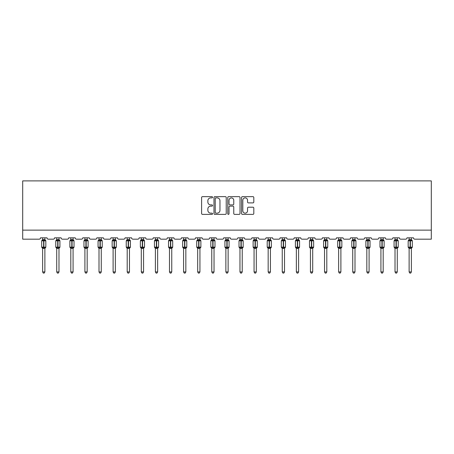 <?xml version="1.0" encoding="UTF-8"?>
<svg xmlns="http://www.w3.org/2000/svg" width="454" height="454" viewBox="0 0 454 454"><rect width="100%" height="100%" fill="white"/><g stroke="black" fill="none" stroke-linecap="round" stroke-linejoin="round"><path stroke-width="0.68" d="M212.546 197.269A0.619 0.619 0 0 0 211.922 196.65L202.501 196.65A0.885 0.885 0 0 0 201.61 197.535L201.61 213.499A0.885 0.885 0 0 0 202.501 214.384L211.922 214.384A0.619 0.619 0 0 0 212.546 213.766A0.619 0.619 0 0 0 211.922 213.147L210.701 213.147A2.837 2.837 0 0 1 207.864 210.304L207.864 208.976A2.837 2.837 0 0 1 210.701 206.139L211.922 206.139A0.619 0.619 0 0 0 212.546 205.52A0.619 0.619 0 0 0 211.922 204.896L210.701 204.896A2.837 2.837 0 0 1 207.864 202.058L207.864 200.73A2.837 2.837 0 0 1 210.701 197.887L211.922 197.887A0.619 0.619 0 0 0 212.546 197.269M252.918 202.898A0.885 0.885 0 0 0 253.809 202.013L253.809 197.535A0.885 0.885 0 0 0 252.918 196.65L242.453 196.65A0.885 0.885 0 0 0 241.568 197.535L241.568 213.499A0.885 0.885 0 0 0 242.453 214.384L252.918 214.384A0.885 0.885 0 0 0 253.809 213.499L253.809 208.091A0.885 0.885 0 0 0 252.918 207.2L248.44 207.2A0.885 0.885 0 0 0 247.555 208.091L247.555 210.775A2.372 2.372 0 0 1 245.183 213.147A2.372 2.372 0 0 1 242.811 210.775L242.811 200.265A2.372 2.372 0 0 1 245.183 197.887A2.372 2.372 0 0 1 247.555 200.265L247.555 202.013A0.885 0.885 0 0 0 248.44 202.898L252.918 202.898M431.3 230.138L431.3 180.896L22.7 180.896L22.7 239.179L39.146 239.179A1.356 1.356 0 0 0 40.502 237.822L47.006 237.822A1.356 1.356 0 0 0 48.362 239.179L53.243 239.179A1.356 1.356 0 0 0 54.599 237.822L61.103 237.822A1.356 1.356 0 0 0 62.459 239.179L67.34 239.179A1.356 1.356 0 0 0 68.69 237.822L75.199 237.822A1.356 1.356 0 0 0 76.556 239.179L81.431 239.179A1.356 1.356 0 0 0 82.787 237.822L89.296 237.822A1.356 1.356 0 0 0 90.647 239.179L95.527 239.179A1.356 1.356 0 0 0 96.884 237.822L103.387 237.822A1.356 1.356 0 0 0 104.743 239.179L109.624 239.179A1.356 1.356 0 0 0 110.98 237.822L117.484 237.822A1.356 1.356 0 0 0 118.84 239.179L123.721 239.179A1.356 1.356 0 0 0 125.077 237.822L131.581 237.822A1.356 1.356 0 0 0 132.937 239.179L137.817 239.179A1.356 1.356 0 0 0 139.174 237.822L145.677 237.822A1.356 1.356 0 0 0 147.034 239.179L151.914 239.179A1.356 1.356 0 0 0 153.27 237.822L159.774 237.822A1.356 1.356 0 0 0 161.13 239.179L166.011 239.179A1.356 1.356 0 0 0 167.361 237.822L173.871 237.822A1.356 1.356 0 0 0 175.227 239.179L180.102 239.179A1.356 1.356 0 0 0 181.458 237.822L187.967 237.822A1.356 1.356 0 0 0 189.318 239.179L194.198 239.179A1.356 1.356 0 0 0 195.555 237.822L202.058 237.822A1.356 1.356 0 0 0 203.415 239.179L208.295 239.179A1.356 1.356 0 0 0 209.652 237.822L216.155 237.822A1.356 1.356 0 0 0 217.511 239.179L222.392 239.179A1.356 1.356 0 0 0 223.748 237.822L230.252 237.822A1.356 1.356 0 0 0 231.608 239.179L236.489 239.179A1.356 1.356 0 0 0 237.845 237.822L244.348 237.822A1.356 1.356 0 0 0 245.705 239.179L250.585 239.179A1.356 1.356 0 0 0 251.942 237.822L258.445 237.822A1.356 1.356 0 0 0 259.802 239.179L264.682 239.179A1.356 1.356 0 0 0 266.033 237.822L272.542 237.822A1.356 1.356 0 0 0 273.898 239.179L278.773 239.179A1.356 1.356 0 0 0 280.129 237.822L286.639 237.822A1.356 1.356 0 0 0 287.989 239.179L292.87 239.179A1.356 1.356 0 0 0 294.226 237.822L300.73 237.822A1.356 1.356 0 0 0 302.086 239.179L306.966 239.179A1.356 1.356 0 0 0 308.323 237.822L314.826 237.822A1.356 1.356 0 0 0 316.183 239.179L321.063 239.179A1.356 1.356 0 0 0 322.419 237.822L328.923 237.822A1.356 1.356 0 0 0 330.279 239.179L335.16 239.179A1.356 1.356 0 0 0 336.516 237.822L343.02 237.822A1.356 1.356 0 0 0 344.376 239.179L349.257 239.179A1.356 1.356 0 0 0 350.613 237.822L357.116 237.822A1.356 1.356 0 0 0 358.473 239.179L363.353 239.179A1.356 1.356 0 0 0 364.704 237.822L371.213 237.822A1.356 1.356 0 0 0 372.569 239.179L377.444 239.179A1.356 1.356 0 0 0 378.801 237.822L385.31 237.822A1.356 1.356 0 0 0 386.66 239.179L391.541 239.179A1.356 1.356 0 0 0 392.897 237.822L399.401 237.822A1.356 1.356 0 0 0 400.757 239.179L405.638 239.179A1.356 1.356 0 0 0 406.994 237.822L413.498 237.822A1.356 1.356 0 0 0 414.854 239.179L431.3 239.179L431.3 230.138L22.7 230.138M226.223 197.535A0.885 0.885 0 0 0 225.337 196.65L214.873 196.65A0.885 0.885 0 0 0 213.982 197.535L213.982 213.499A0.885 0.885 0 0 0 214.873 214.384L225.337 214.384A0.885 0.885 0 0 0 226.223 213.499L226.223 197.535M228.663 196.65L239.127 196.65A0.885 0.885 0 0 1 240.018 197.535L240.018 213.499A0.885 0.885 0 0 1 239.127 214.384L234.65 214.384A0.885 0.885 0 0 1 233.765 213.499L233.765 207.024A0.885 0.885 0 0 0 232.874 206.139L229.906 206.139A0.885 0.885 0 0 0 229.02 207.024L229.02 213.766A0.619 0.619 0 0 1 228.396 214.384A0.619 0.619 0 0 1 227.777 213.766L227.777 197.535A0.885 0.885 0 0 1 228.663 196.65M215.849 197.887A0.619 0.619 0 0 0 215.224 198.512L215.224 212.523A0.619 0.619 0 0 0 215.849 213.147L217.131 213.147A2.837 2.837 0 0 0 219.969 210.304L219.969 200.73A2.837 2.837 0 0 0 217.131 197.887L215.849 197.887M233.765 200.305A2.372 2.372 0 0 0 231.392 197.933A2.372 2.372 0 0 0 229.02 200.305L229.02 204.011A0.885 0.885 0 0 0 229.906 204.896L232.874 204.896A0.885 0.885 0 0 0 233.765 204.011L233.765 200.305M42.625 271.929L44.884 271.929L44.203 273.104L43.3 273.104L42.625 271.929L42.625 248.355A0.993 0.948 180 0 0 42.103 247.526L42.296 247.237L43.618 247.555L43.89 247.152L43.89 240.421L45.213 240.739L45.536 240.399A0.454 0.454 0 0 1 45.831 240.824L41.677 240.824L41.677 247.152L43.618 247.152L43.618 240.421L42.296 240.739L42.103 240.444A0.993 0.948 0 0 0 42.625 239.61L42.625 239.61M44.884 271.929L44.884 248.315L43.618 248.452L43.618 247.555L43.89 247.152L45.831 247.152A0.454 0.454 0 0 1 45.536 247.572L44.884 248.508M43.618 248.452L42.625 248.361M42.625 237.822L42.625 239.661L44.884 239.661L44.884 237.822M44.884 239.61L44.884 239.61A0.993 0.948 0 0 0 45.406 240.444M43.89 248.452L43.89 247.555L45.213 247.237L45.536 247.572M42.625 239.661L42.296 240.739L42.625 239.661M45.213 240.739L44.884 239.661M44.884 248.315L45.213 247.237M42.625 248.315L42.296 247.237M56.722 271.929L58.98 271.929L58.299 273.104L57.397 273.104L56.722 271.929L56.722 248.355A0.993 0.948 180 0 0 56.2 247.526L56.392 247.237L57.715 247.555L57.987 247.152L57.987 240.421L59.309 240.739L59.633 240.399A0.454 0.454 0 0 1 59.928 240.824L55.774 240.824L55.774 247.152L57.715 247.152L57.715 240.421L56.392 240.739L56.2 240.444A0.993 0.948 0 0 0 56.722 239.61L56.722 239.61M58.98 271.929L58.98 248.315L57.715 248.452L57.715 247.555L57.987 247.152L59.928 247.152A0.454 0.454 0 0 1 59.633 247.572L58.98 248.508M57.715 248.452L56.722 248.361M56.722 237.822L56.722 239.661L58.98 239.661L58.98 237.822M58.98 239.61L58.98 239.61A0.993 0.948 0 0 0 59.502 240.444M57.987 248.452L57.987 247.555L59.309 247.237L59.633 247.572M56.722 239.661L56.392 240.739L56.722 239.661M59.309 240.739L58.98 239.661M58.98 248.315L59.309 247.237M56.722 248.315L56.392 247.237M70.818 271.929L73.077 271.929L72.396 273.104L71.494 273.104L70.818 271.929L70.818 248.355A0.993 0.948 180 0 0 70.296 247.526L70.489 247.237L71.811 247.555L72.078 247.152L72.078 240.421L73.4 240.739L73.73 240.399A0.454 0.454 0 0 1 74.025 240.824L69.865 240.824L69.865 247.152L71.811 247.152L71.811 240.421L70.489 240.739L70.296 240.444A0.993 0.948 0 0 0 70.818 239.61L70.818 239.61M73.077 271.929L73.077 248.315L71.811 248.452L71.811 247.555L72.078 247.152L74.025 247.152A0.454 0.454 0 0 1 73.73 247.572L73.077 248.508M71.811 248.452L70.818 248.361M70.818 237.822L70.813 239.661L73.077 239.661L73.077 237.822M73.077 239.61L73.077 239.61A0.993 0.948 0 0 0 73.599 240.444M72.078 248.452L72.078 247.555L73.4 247.237L73.73 247.572M70.813 239.661L70.489 240.739L70.813 239.661M73.4 240.739L73.077 239.661M73.077 248.315L73.4 247.237M70.813 248.315L70.489 247.237M84.909 271.929L87.168 271.929L86.493 273.104L85.59 273.104L84.909 271.929L84.909 248.355A0.993 0.948 180 0 0 84.387 247.526L84.586 247.237L85.908 247.555L86.175 247.152L86.175 240.421L87.497 240.739L87.821 240.399A0.454 0.454 0 0 1 88.121 240.824L83.962 240.824L83.962 247.152L85.908 247.152L85.908 240.421L84.586 240.739L84.387 240.444A0.993 0.948 0 0 0 84.909 239.61L84.909 239.61M87.168 271.929L87.174 248.315L85.908 248.452L85.908 247.555L86.175 247.152L88.121 247.152A0.454 0.454 0 0 1 87.821 247.572L87.168 248.508M85.908 248.452L84.909 248.361M84.909 237.822L84.909 239.661L87.174 239.661L87.168 237.822M87.168 239.61L87.168 239.61A0.993 0.948 0 0 0 87.69 240.444M86.175 248.452L86.175 247.555L87.497 247.237L87.821 247.572M84.909 239.661L84.586 240.739L84.909 239.661M87.497 240.739L87.174 239.661M87.174 248.315L87.497 247.237M84.909 248.315L84.586 247.237M99.006 271.929L101.265 271.929L100.589 273.104L99.687 273.104L99.006 271.929L99.006 248.355A0.993 0.948 180 0 0 98.484 247.526L98.683 247.237L99.999 247.555L100.272 247.152L100.272 240.421L101.594 240.739L101.917 240.399A0.454 0.454 0 0 1 102.212 240.824L98.058 240.824L98.058 247.152L99.999 247.152L99.999 240.421L98.683 240.739L98.484 240.444A0.993 0.948 0 0 0 99.006 239.61L99.006 239.61M101.265 271.929L101.265 248.315L99.999 248.452L99.999 247.555L100.272 247.152L102.212 247.152A0.454 0.454 0 0 1 101.917 247.572L101.265 248.508M99.999 248.452L99.006 248.361M99.006 237.822L99.006 239.661L101.265 239.661L101.265 237.822M101.265 239.61L101.265 239.61A0.993 0.948 0 0 0 101.787 240.444M100.272 248.452L100.272 247.555L101.594 247.237L101.917 247.572M99.006 239.661L98.683 240.739L99.006 239.661M101.594 240.739L101.265 239.661M101.265 248.315L101.594 247.237M99.006 248.315L98.683 247.237M113.103 271.929L115.361 271.929L114.686 273.104L113.784 273.104L113.103 271.929L113.103 248.355A0.993 0.948 180 0 0 112.581 247.526L112.774 247.237L114.096 247.555L114.368 247.152L114.368 240.421L115.691 240.739L116.014 240.399A0.454 0.454 0 0 1 116.309 240.824L112.155 240.824L112.155 247.152L114.096 247.152L114.096 240.421L112.774 240.739L112.581 240.444A0.993 0.948 0 0 0 113.103 239.61L113.103 239.61M115.361 271.929L115.361 248.315L114.096 248.452L114.096 247.555L114.368 247.152L116.309 247.152A0.454 0.454 0 0 1 116.014 247.572L115.361 248.508M114.096 248.452L113.103 248.361M113.103 237.822L113.103 239.661L115.361 239.661L115.361 237.822M115.361 239.61L115.361 239.61A0.993 0.948 0 0 0 115.883 240.444M114.368 248.452L114.368 247.555L115.691 247.237L116.014 247.572M113.103 239.661L112.774 240.739L113.103 239.661M115.691 240.739L115.361 239.661M115.361 248.315L115.691 247.237M113.103 248.315L112.774 247.237M127.199 271.929L129.458 271.929L128.783 273.104L127.875 273.104L127.199 271.929L127.199 248.355A0.993 0.948 180 0 0 126.677 247.526L126.87 247.237L128.193 247.555L128.465 247.152L128.465 240.421L129.787 240.739L130.111 240.399A0.454 0.454 0 0 1 130.406 240.824L126.252 240.824L126.252 247.152L128.193 247.152L128.193 240.421L126.87 240.739L126.677 240.444A0.993 0.948 0 0 0 127.199 239.61L127.199 239.61M129.458 271.929L129.458 248.315L128.193 248.452L128.193 247.555L128.465 247.152L130.406 247.152A0.454 0.454 0 0 1 130.111 247.572L129.458 248.508M128.193 248.452L127.199 248.361M127.199 237.822L127.199 239.661L129.458 239.661L129.458 237.822M129.458 239.61L129.458 239.61A0.993 0.948 0 0 0 129.98 240.444M128.465 248.452L128.465 247.555L129.787 247.237L130.111 247.572M127.199 239.661L126.87 240.739L127.199 239.661M129.787 240.739L129.458 239.661M129.458 248.315L129.787 247.237M127.199 248.315L126.87 247.237M141.296 271.929L143.555 271.929L142.874 273.104L141.971 273.104L141.296 271.929L141.296 248.355A0.993 0.948 180 0 0 140.774 247.526L140.967 247.237L142.289 247.555L142.562 247.152L142.562 240.421L143.884 240.739L144.207 240.399A0.454 0.454 0 0 1 144.503 240.824L140.348 240.824L140.348 247.152L142.289 247.152L142.289 240.421L140.967 240.739L140.774 240.444A0.993 0.948 0 0 0 141.296 239.61L141.296 239.61M143.555 271.929L143.555 248.315L142.289 248.452L142.289 247.555L142.562 247.152L144.503 247.152A0.454 0.454 0 0 1 144.207 247.572L143.555 248.508M142.289 248.452L141.296 248.361M141.296 237.822L141.296 239.661L143.555 239.661L143.555 237.822M143.555 239.61L143.555 239.61A0.993 0.948 0 0 0 144.077 240.444M142.562 248.452L142.562 247.555L143.884 247.237L144.207 247.572M141.296 239.661L140.967 240.739L141.296 239.661M143.884 240.739L143.555 239.661M143.555 248.315L143.884 247.237M141.296 248.315L140.967 247.237M155.393 271.929L157.651 271.929L156.971 273.104L156.068 273.104L155.393 271.929L155.393 248.355A0.993 0.948 180 0 0 154.871 247.526L155.064 247.237L156.386 247.555L156.658 247.152L156.658 240.421L157.981 240.739L158.304 240.399A0.454 0.454 0 0 1 158.599 240.824L154.445 240.824L154.445 247.152L156.386 247.152L156.386 240.421L155.064 240.739L154.871 240.444A0.993 0.948 0 0 0 155.393 239.61L155.393 239.61M157.651 271.929L157.651 248.315L156.386 248.452L156.386 247.555L156.658 247.152L158.599 247.152A0.454 0.454 0 0 1 158.304 247.572L157.651 248.508M156.386 248.452L155.393 248.361M155.393 237.822L155.393 239.661L157.651 239.661L157.651 237.822M157.651 239.61L157.651 239.61A0.993 0.948 0 0 0 158.174 240.444M156.658 248.452L156.658 247.555L157.981 247.237L158.304 247.572M155.393 239.661L155.064 240.739L155.393 239.661M157.981 240.739L157.651 239.661M157.651 248.315L157.981 247.237M155.393 248.315L155.064 247.237M169.49 271.929L171.748 271.929L171.067 273.104L170.165 273.104L169.49 271.929L169.49 248.355A0.993 0.948 180 0 0 168.967 247.526L169.16 247.237L170.483 247.555L170.749 247.152L170.749 240.421L172.072 240.739L172.401 240.399A0.454 0.454 0 0 1 172.696 240.824L168.536 240.824L168.536 247.152L170.483 247.152L170.483 240.421L169.16 240.739L168.967 240.444A0.993 0.948 0 0 0 169.49 239.61L169.49 239.61M171.748 271.929L171.748 248.315L170.483 248.452L170.483 247.555L170.749 247.152L172.696 247.152A0.454 0.454 0 0 1 172.401 247.572L171.748 248.508M170.483 248.452L169.49 248.361M169.49 237.822L169.484 239.661L171.748 239.661L171.748 237.822M171.748 239.61L171.748 239.61A0.993 0.948 0 0 0 172.27 240.444M170.749 248.452L170.749 247.555L172.072 247.237L172.401 247.572M169.484 239.661L169.16 240.739L169.484 239.661M172.072 240.739L171.748 239.661M171.748 248.315L172.072 247.237M169.484 248.315L169.16 247.237M183.581 271.929L185.839 271.929L185.164 273.104L184.262 273.104L183.581 271.929L183.581 248.355A0.993 0.948 180 0 0 183.058 247.526L183.257 247.237L184.579 247.555L184.846 247.152L184.846 240.421L186.168 240.739L186.492 240.399A0.454 0.454 0 0 1 186.793 240.824L182.633 240.824L182.633 247.152L184.579 247.152L184.579 240.421L183.257 240.739L183.058 240.444A0.993 0.948 0 0 0 183.581 239.61L183.581 239.61M185.839 271.929L185.845 248.315L184.579 248.452L184.579 247.555L184.846 247.152L186.793 247.152A0.454 0.454 0 0 1 186.492 247.572L185.839 248.508M184.579 248.452L183.581 248.361M183.581 237.822L183.581 239.661L185.845 239.661L185.839 237.822M185.839 239.61L185.839 239.61A0.993 0.948 0 0 0 186.361 240.444M184.846 248.452L184.846 247.555L186.168 247.237L186.492 247.572M183.581 239.661L183.257 240.739L183.581 239.661M186.168 240.739L185.845 239.661M185.845 248.315L186.168 247.237M183.581 248.315L183.257 247.237M197.677 271.929L199.936 271.929L199.261 273.104L198.358 273.104L197.677 271.929L197.677 248.355A0.993 0.948 180 0 0 197.155 247.526L197.354 247.237L198.67 247.555L198.943 247.152L198.943 240.421L200.265 240.739L200.589 240.399A0.454 0.454 0 0 1 200.884 240.824L196.73 240.824L196.73 247.152L198.67 247.152L198.67 240.421L197.354 240.739L197.155 240.444A0.993 0.948 0 0 0 197.677 239.61L197.677 239.61M199.936 271.929L199.936 248.315L198.67 248.452L198.67 247.555L198.943 247.152L200.884 247.152A0.454 0.454 0 0 1 200.589 247.572L199.936 248.508M198.67 248.452L197.677 248.361M197.677 237.822L197.677 239.661L199.936 239.661L199.936 237.822M199.936 239.61L199.936 239.61A0.993 0.948 0 0 0 200.458 240.444M198.943 248.452L198.943 247.555L200.265 247.237L200.589 247.572M197.677 239.661L197.354 240.739L197.677 239.661M200.265 240.739L199.936 239.661M199.936 248.315L200.265 247.237M197.677 248.315L197.354 247.237M211.774 271.929L214.033 271.929L213.357 273.104L212.455 273.104L211.774 271.929L211.774 248.355A0.993 0.948 180 0 0 211.252 247.526L211.445 247.237L212.767 247.555L213.039 247.152L213.039 240.421L214.362 240.739L214.685 240.399A0.454 0.454 0 0 1 214.98 240.824L210.826 240.824L210.826 247.152L212.767 247.152L212.767 240.421L211.445 240.739L211.252 240.444A0.993 0.948 0 0 0 211.774 239.61L211.774 239.61M214.033 271.929L214.033 248.315L212.767 248.452L212.767 247.555L213.039 247.152L214.98 247.152A0.454 0.454 0 0 1 214.685 247.572L214.033 248.508M212.767 248.452L211.774 248.361M211.774 237.822L211.774 239.661L214.033 239.661L214.033 237.822M214.033 239.61L214.033 239.61A0.993 0.948 0 0 0 214.555 240.444M213.039 248.452L213.039 247.555L214.362 247.237L214.685 247.572M211.774 239.661L211.445 240.739L211.774 239.661M214.362 240.739L214.033 239.661M214.033 248.315L214.362 247.237M211.774 248.315L211.445 247.237M225.871 271.929L228.129 271.929L227.454 273.104L226.546 273.104L225.871 271.929L225.871 248.355A0.993 0.948 180 0 0 225.349 247.526L225.542 247.237L226.864 247.555L227.136 247.152L227.136 240.421L228.458 240.739L228.782 240.399A0.454 0.454 0 0 1 229.077 240.824L224.923 240.824L224.923 247.152L226.864 247.152L226.864 240.421L225.542 240.739L225.349 240.444A0.993 0.948 0 0 0 225.871 239.61L225.871 239.61M228.129 271.929L228.129 248.315L226.864 248.452L226.864 247.555L227.136 247.152L229.077 247.152A0.454 0.454 0 0 1 228.782 247.572L228.129 248.508M226.864 248.452L225.871 248.361M225.871 237.822L225.871 239.661L228.129 239.661L228.129 237.822M228.129 239.61L228.129 239.61A0.993 0.948 0 0 0 228.651 240.444M227.136 248.452L227.136 247.555L228.458 247.237L228.782 247.572M225.871 239.661L225.542 240.739L225.871 239.661M228.458 240.739L228.129 239.661M228.129 248.315L228.458 247.237M225.871 248.315L225.542 247.237M239.967 271.929L242.226 271.929L241.545 273.104L240.643 273.104L239.967 271.929L239.967 248.355A0.993 0.948 180 0 0 239.445 247.526L239.638 247.237L240.961 247.555L241.233 247.152L241.233 240.421L242.555 240.739L242.879 240.399A0.454 0.454 0 0 1 243.174 240.824L239.02 240.824L239.02 247.152L240.961 247.152L240.961 240.421L239.638 240.739L239.445 240.444A0.993 0.948 0 0 0 239.967 239.61L239.967 239.61M242.226 271.929L242.226 248.315L240.961 248.452L240.961 247.555L241.233 247.152L243.174 247.152A0.454 0.454 0 0 1 242.879 247.572L242.226 248.508M240.961 248.452L239.967 248.361M239.967 237.822L239.967 239.661L242.226 239.661L242.226 237.822M242.226 239.61L242.226 239.61A0.993 0.948 0 0 0 242.748 240.444M241.233 248.452L241.233 247.555L242.555 247.237L242.879 247.572M239.967 239.661L239.638 240.739L239.967 239.661M242.555 240.739L242.226 239.661M242.226 248.315L242.555 247.237M239.967 248.315L239.638 247.237M254.064 271.929L256.323 271.929L255.642 273.104L254.739 273.104L254.064 271.929L254.064 248.355A0.993 0.948 180 0 0 253.542 247.526L253.735 247.237L255.057 247.555L255.33 247.152L255.33 240.421L256.646 240.739L256.975 240.399A0.454 0.454 0 0 1 257.27 240.824L253.116 240.824L253.116 247.152L255.057 247.152L255.057 240.421L253.735 240.739L253.542 240.444A0.993 0.948 0 0 0 254.064 239.61L254.064 239.61M256.323 271.929L256.323 248.315L255.057 248.452L255.057 247.555L255.33 247.152L257.27 247.152A0.454 0.454 0 0 1 256.975 247.572L256.323 248.508M255.057 248.452L254.064 248.361M254.064 237.822L254.064 239.661L256.323 239.661L256.323 237.822M256.323 239.61L256.323 239.61A0.993 0.948 0 0 0 256.845 240.444M255.33 248.452L255.33 247.555L256.646 247.237L256.975 247.572M254.064 239.661L253.735 240.739L254.064 239.661M256.646 240.739L256.323 239.661M256.323 248.315L256.646 247.237M254.064 248.315L253.735 247.237M268.161 271.929L270.419 271.929L269.738 273.104L268.836 273.104L268.161 271.929L268.161 248.355A0.993 0.948 180 0 0 267.639 247.526L267.832 247.237L269.154 247.555L269.421 247.152L269.421 240.421L270.743 240.739L271.072 240.399A0.454 0.454 0 0 1 271.367 240.824L267.207 240.824L267.207 247.152L269.154 247.152L269.154 240.421L267.832 240.739L267.639 240.444A0.993 0.948 0 0 0 268.161 239.61L268.161 239.61M270.419 271.929L270.419 248.315L269.154 248.452L269.154 247.555L269.421 247.152L271.367 247.152A0.454 0.454 0 0 1 271.072 247.572L270.419 248.508M269.154 248.452L268.161 248.361M268.161 237.822L268.155 239.661L270.419 239.661L270.419 237.822M270.419 239.61L270.419 239.61A0.993 0.948 0 0 0 270.942 240.444M269.421 248.452L269.421 247.555L270.743 247.237L271.072 247.572M268.155 239.661L267.832 240.739L268.155 239.661M270.743 240.739L270.419 239.661M270.419 248.315L270.743 247.237M268.155 248.315L267.832 247.237M282.252 271.929L284.51 271.929L283.835 273.104L282.933 273.104L282.252 271.929L282.252 248.355A0.993 0.948 180 0 0 281.73 247.526L281.928 247.237L283.251 247.555L283.517 247.152L283.517 240.421L284.84 240.739L285.163 240.399A0.454 0.454 0 0 1 285.464 240.824L281.304 240.824L281.304 247.152L283.251 247.152L283.251 240.421L281.928 240.739L281.73 240.444A0.993 0.948 0 0 0 282.252 239.61L282.252 239.61M284.51 271.929L284.516 248.315L283.251 248.452L283.251 247.555L283.517 247.152L285.464 247.152A0.454 0.454 0 0 1 285.163 247.572L284.51 248.508M283.251 248.452L282.252 248.361M282.252 237.822L282.252 239.661L284.516 239.661L284.51 237.822M284.51 239.61L284.51 239.61A0.993 0.948 0 0 0 285.033 240.444M283.517 248.452L283.517 247.555L284.84 247.237L285.163 247.572M282.252 239.661L281.928 240.739L282.252 239.661M284.84 240.739L284.516 239.661M284.516 248.315L284.84 247.237M282.252 248.315L281.928 247.237M296.349 271.929L298.607 271.929L297.932 273.104L297.029 273.104L296.349 271.929L296.349 248.355A0.993 0.948 180 0 0 295.826 247.526L296.019 247.237L297.342 247.555L297.614 247.152L297.614 240.421L298.936 240.739L299.26 240.399A0.454 0.454 0 0 1 299.555 240.824L295.401 240.824L295.401 247.152L297.342 247.152L297.342 240.421L296.019 240.739L295.826 240.444A0.993 0.948 0 0 0 296.349 239.61L296.349 239.61M298.607 271.929L298.607 248.315L297.342 248.452L297.342 247.555L297.614 247.152L299.555 247.152A0.454 0.454 0 0 1 299.26 247.572L298.607 248.508M297.342 248.452L296.349 248.361M296.349 237.822L296.349 239.661L298.607 239.661L298.607 237.822M298.607 239.61L298.607 239.61A0.993 0.948 0 0 0 299.129 240.444M297.614 248.452L297.614 247.555L298.936 247.237L299.26 247.572M296.349 239.661L296.019 240.739L296.349 239.661M298.936 240.739L298.607 239.661M298.607 248.315L298.936 247.237M296.349 248.315L296.019 247.237M310.445 271.929L312.704 271.929L312.029 273.104L311.126 273.104L310.445 271.929L310.445 248.355A0.993 0.948 180 0 0 309.923 247.526L310.116 247.237L311.438 247.555L311.711 247.152L311.711 240.421L313.033 240.739L313.356 240.399A0.454 0.454 0 0 1 313.652 240.824L309.497 240.824L309.497 247.152L311.438 247.152L311.438 240.421L310.116 240.739L309.923 240.444A0.993 0.948 0 0 0 310.445 239.61L310.445 239.61M312.704 271.929L312.704 248.315L311.438 248.452L311.438 247.555L311.711 247.152L313.652 247.152A0.454 0.454 0 0 1 313.356 247.572L312.704 248.508M311.438 248.452L310.445 248.361M310.445 237.822L310.445 239.661L312.704 239.661L312.704 237.822M312.704 239.61L312.704 239.61A0.993 0.948 0 0 0 313.226 240.444M311.711 248.452L311.711 247.555L313.033 247.237L313.356 247.572M310.445 239.661L310.116 240.739L310.445 239.661M313.033 240.739L312.704 239.661M312.704 248.315L313.033 247.237M310.445 248.315L310.116 247.237M324.542 271.929L326.801 271.929L326.125 273.104L325.217 273.104L324.542 271.929L324.542 248.355A0.993 0.948 180 0 0 324.02 247.526L324.213 247.237L325.535 247.555L325.807 247.152L325.807 240.421L327.13 240.739L327.453 240.399A0.454 0.454 0 0 1 327.748 240.824L323.594 240.824L323.594 247.152L325.535 247.152L325.535 240.421L324.213 240.739L324.02 240.444A0.993 0.948 0 0 0 324.542 239.61L324.542 239.61M326.801 271.929L326.801 248.315L325.535 248.452L325.535 247.555L325.807 247.152L327.748 247.152A0.454 0.454 0 0 1 327.453 247.572L326.801 248.508M325.535 248.452L324.542 248.361M324.542 237.822L324.542 239.661L326.801 239.661L326.801 237.822M326.801 239.61L326.801 239.61A0.993 0.948 0 0 0 327.323 240.444M325.807 248.452L325.807 247.555L327.13 247.237L327.453 247.572M324.542 239.661L324.213 240.739L324.542 239.661M327.13 240.739L326.801 239.661M326.801 248.315L327.13 247.237M324.542 248.315L324.213 247.237M338.639 271.929L340.897 271.929L340.216 273.104L339.314 273.104L338.639 271.929L338.639 248.355A0.993 0.948 180 0 0 338.116 247.526L338.309 247.237L339.632 247.555L339.904 247.152L339.904 240.421L341.226 240.739L341.55 240.399A0.454 0.454 0 0 1 341.845 240.824L337.691 240.824L337.691 247.152L339.632 247.152L339.632 240.421L338.309 240.739L338.116 240.444A0.993 0.948 0 0 0 338.639 239.61L338.639 239.61M340.897 271.929L340.897 248.315L339.632 248.452L339.632 247.555L339.904 247.152L341.845 247.152A0.454 0.454 0 0 1 341.55 247.572L340.897 248.508M339.632 248.452L338.639 248.361M338.639 237.822L338.639 239.661L340.897 239.661L340.897 237.822M340.897 239.61L340.897 239.61A0.993 0.948 0 0 0 341.419 240.444M339.904 248.452L339.904 247.555L341.226 247.237L341.55 247.572M338.639 239.661L338.309 240.739L338.639 239.661M341.226 240.739L340.897 239.661M340.897 248.315L341.226 247.237M338.639 248.315L338.309 247.237M352.735 271.929L354.994 271.929L354.313 273.104L353.411 273.104L352.735 271.929L352.735 248.355A0.993 0.948 180 0 0 352.213 247.526L352.406 247.237L353.728 247.555L354.001 247.152L354.001 240.421L355.317 240.739L355.647 240.399A0.454 0.454 0 0 1 355.942 240.824L351.788 240.824L351.788 247.152L353.728 247.152L353.728 240.421L352.406 240.739L352.213 240.444A0.993 0.948 0 0 0 352.735 239.61L352.735 239.61M354.994 271.929L354.994 248.315L353.728 248.452L353.728 247.555L354.001 247.152L355.942 247.152A0.454 0.454 0 0 1 355.647 247.572L354.994 248.508M353.728 248.452L352.735 248.361M352.735 237.822L352.735 239.661L354.994 239.661L354.994 237.822M354.994 239.61L354.994 239.61A0.993 0.948 0 0 0 355.516 240.444M354.001 248.452L354.001 247.555L355.317 247.237L355.647 247.572M352.735 239.661L352.406 240.739L352.735 239.661M355.317 240.739L354.994 239.661M354.994 248.315L355.317 247.237M352.735 248.315L352.406 247.237M366.832 271.929L369.091 271.929L368.41 273.104L367.507 273.104L366.832 271.929L366.832 248.355A0.993 0.948 180 0 0 366.31 247.526L366.503 247.237L367.825 247.555L368.092 247.152L368.092 240.421L369.414 240.739L369.743 240.399A0.454 0.454 0 0 1 370.038 240.824L365.879 240.824L365.879 247.152L367.825 247.152L367.825 240.421L366.503 240.739L366.31 240.444A0.993 0.948 0 0 0 366.832 239.61L366.832 239.61M369.091 271.929L369.091 248.315L367.825 248.452L367.825 247.555L368.092 247.152L370.038 247.152A0.454 0.454 0 0 1 369.743 247.572L369.091 248.508M367.825 248.452L366.832 248.361M366.832 237.822L366.826 239.661L369.091 239.661L369.091 237.822M369.091 239.61L369.091 239.61A0.993 0.948 0 0 0 369.613 240.444M368.092 248.452L368.092 247.555L369.414 247.237L369.743 247.572M366.826 239.661L366.503 240.739L366.826 239.661M369.414 240.739L369.091 239.661M369.091 248.315L369.414 247.237M366.826 248.315L366.503 247.237M380.923 271.929L383.182 271.929L382.506 273.104L381.604 273.104L380.923 271.929L380.923 248.355A0.993 0.948 180 0 0 380.401 247.526L380.6 247.237L381.922 247.555L382.189 247.152L382.189 240.421L383.511 240.739L383.834 240.399A0.454 0.454 0 0 1 384.135 240.824L379.975 240.824L379.975 247.152L381.922 247.152L381.922 240.421L380.6 240.739L380.401 240.444A0.993 0.948 0 0 0 380.923 239.61L380.923 239.61M383.182 271.929L383.187 248.315L381.922 248.452L381.922 247.555L382.189 247.152L384.135 247.152A0.454 0.454 0 0 1 383.834 247.572L383.182 248.508M381.922 248.452L380.923 248.361M380.923 237.822L380.923 239.661L383.187 239.661L383.182 237.822M383.182 239.61L383.182 239.61A0.993 0.948 0 0 0 383.704 240.444M382.189 248.452L382.189 247.555L383.511 247.237L383.834 247.572M380.923 239.661L380.6 240.739L380.923 239.661M383.511 240.739L383.187 239.661M383.187 248.315L383.511 247.237M380.923 248.315L380.6 247.237M395.02 271.929L397.278 271.929L396.603 273.104L395.701 273.104L395.02 271.929L395.02 248.355A0.993 0.948 180 0 0 394.498 247.526L394.691 247.237L396.013 247.555L396.285 247.152L396.285 240.421L397.608 240.739L397.931 240.399A0.454 0.454 0 0 1 398.226 240.824L394.072 240.824L394.072 247.152L396.013 247.152L396.013 240.421L394.691 240.739L394.498 240.444A0.993 0.948 0 0 0 395.02 239.61L395.02 239.61M397.278 271.929L397.278 248.315L396.013 248.452L396.013 247.555L396.285 247.152L398.226 247.152A0.454 0.454 0 0 1 397.931 247.572L397.278 248.508M396.013 248.452L395.02 248.361M395.02 237.822L395.02 239.661L397.278 239.661L397.278 237.822M397.278 239.61L397.278 239.61A0.993 0.948 0 0 0 397.8 240.444M396.285 248.452L396.285 247.555L397.608 247.237L397.931 247.572M395.02 239.661L394.691 240.739L395.02 239.661M397.608 240.739L397.278 239.661M397.278 248.315L397.608 247.237M395.02 248.315L394.691 247.237M409.116 271.929L411.375 271.929L410.7 273.104L409.797 273.104L409.116 271.929L409.116 248.355A0.993 0.948 180 0 0 408.594 247.526L408.787 247.237L410.11 247.555L410.382 247.152L410.382 240.421L411.704 240.739L412.028 240.399A0.454 0.454 0 0 1 412.323 240.824L408.169 240.824L408.169 247.152L410.11 247.152L410.11 240.421L408.787 240.739L408.594 240.444A0.993 0.948 0 0 0 409.116 239.61L409.116 239.61M411.375 271.929L411.375 248.315L410.11 248.452L410.11 247.555L410.382 247.152L412.323 247.152A0.454 0.454 0 0 1 412.028 247.572L411.375 248.508M410.11 248.452L409.116 248.361M409.116 237.822L409.116 239.661L411.375 239.661L411.375 237.822M411.375 239.61L411.375 239.61A0.993 0.948 0 0 0 411.897 240.444M410.382 248.452L410.382 247.555L411.704 247.237L412.028 247.572M409.116 239.661L408.787 240.739L409.116 239.661M411.704 240.739L411.375 239.661M411.375 248.315L411.704 247.237M409.116 248.315L408.787 247.237M43.89 239.525L43.89 240.421L43.618 239.525M44.884 248.361A0.993 0.948 180 0 1 45.406 247.526M57.987 239.525L57.987 240.421L57.715 239.525M58.98 248.361A0.993 0.948 180 0 1 59.502 247.526M72.078 239.525L72.078 240.421L71.811 239.525M73.077 248.361A0.993 0.948 180 0 1 73.599 247.526M86.175 239.525L86.175 240.421L85.908 239.525M87.168 248.361A0.993 0.948 180 0 1 87.69 247.526M100.272 239.525L100.272 240.421L99.999 239.525M101.265 248.361A0.993 0.948 180 0 1 101.787 247.526M114.368 239.525L114.368 240.421L114.096 239.525M115.361 248.361A0.993 0.948 180 0 1 115.883 247.526M128.465 239.525L128.465 240.421L128.193 239.525M129.458 248.361A0.993 0.948 180 0 1 129.98 247.526M142.562 239.525L142.562 240.421L142.289 239.525M143.555 248.361A0.993 0.948 180 0 1 144.077 247.526M156.658 239.525L156.658 240.421L156.386 239.525M157.651 248.361A0.993 0.948 180 0 1 158.174 247.526M170.749 239.525L170.749 240.421L170.483 239.525M171.748 248.361A0.993 0.948 180 0 1 172.27 247.526M184.846 239.525L184.846 240.421L184.579 239.525M185.839 248.361A0.993 0.948 180 0 1 186.361 247.526M198.943 239.525L198.943 240.421L198.67 239.525M199.936 248.361A0.993 0.948 180 0 1 200.458 247.526M213.039 239.525L213.039 240.421L212.767 239.525M214.033 248.361A0.993 0.948 180 0 1 214.555 247.526M227.136 239.525L227.136 240.421L226.864 239.525M228.129 248.361A0.993 0.948 180 0 1 228.651 247.526M241.233 239.525L241.233 240.421L240.961 239.525M242.226 248.361A0.993 0.948 180 0 1 242.748 247.526M255.33 239.525L255.33 240.421L255.057 239.525M256.323 248.361A0.993 0.948 180 0 1 256.845 247.526M269.421 239.525L269.421 240.421L269.154 239.525M270.419 248.361A0.993 0.948 180 0 1 270.942 247.526M283.517 239.525L283.517 240.421L283.251 239.525M284.51 248.361A0.993 0.948 180 0 1 285.033 247.526M297.614 239.525L297.614 240.421L297.342 239.525M298.607 248.361A0.993 0.948 180 0 1 299.129 247.526M311.711 239.525L311.711 240.421L311.438 239.525M312.704 248.361A0.993 0.948 180 0 1 313.226 247.526M325.807 239.525L325.807 240.421L325.535 239.525M326.801 248.361A0.993 0.948 180 0 1 327.323 247.526M339.904 239.525L339.904 240.421L339.632 239.525M340.897 248.361A0.993 0.948 180 0 1 341.419 247.526M354.001 239.525L354.001 240.421L353.728 239.525M354.994 248.361A0.993 0.948 180 0 1 355.516 247.526M368.092 239.525L368.092 240.421L367.825 239.525M369.091 248.361A0.993 0.948 180 0 1 369.613 247.526M382.189 239.525L382.189 240.421L381.922 239.525M383.182 248.361A0.993 0.948 180 0 1 383.704 247.526M396.285 239.525L396.285 240.421L396.013 239.525M397.278 248.361A0.993 0.948 180 0 1 397.8 247.526M410.382 239.525L410.382 240.421L410.11 239.525M411.375 248.361A0.993 0.948 180 0 1 411.897 247.526M45.831 247.152L45.831 240.824M42.625 248.508L41.677 247.152M42.625 239.468L41.677 240.824M45.536 240.399L44.884 239.468M59.928 247.152L59.928 240.824M56.722 248.508L55.774 247.152M56.722 239.468L55.774 240.824M59.633 240.399L58.98 239.468M74.025 247.152L74.025 240.824M70.818 248.508L69.865 247.152M70.818 239.468L69.865 240.824M73.73 240.399L73.077 239.468M88.121 247.152L88.121 240.824M84.909 248.508L83.962 247.152M84.909 239.468L83.962 240.824M87.821 240.399L87.168 239.468M102.212 247.152L102.212 240.824M99.006 248.508L98.058 247.152M99.006 239.468L98.058 240.824M101.917 240.399L101.265 239.468M116.309 247.152L116.309 240.824M113.103 248.508L112.155 247.152M113.103 239.468L112.155 240.824M116.014 240.399L115.361 239.468M130.406 247.152L130.406 240.824M127.199 248.508L126.252 247.152M127.199 239.468L126.252 240.824M130.111 240.399L129.458 239.468M144.503 247.152L144.503 240.824M141.296 248.508L140.348 247.152M141.296 239.468L140.348 240.824M144.207 240.399L143.555 239.468M158.599 247.152L158.599 240.824M155.393 248.508L154.445 247.152M155.393 239.468L154.445 240.824M158.304 240.399L157.651 239.468M172.696 247.152L172.696 240.824M169.49 248.508L168.536 247.152M169.49 239.468L168.536 240.824M172.401 240.399L171.748 239.468M186.793 247.152L186.793 240.824M183.581 248.508L182.633 247.152M183.581 239.468L182.633 240.824M186.492 240.399L185.839 239.468M200.884 247.152L200.884 240.824M197.677 248.508L196.73 247.152M197.677 239.468L196.73 240.824M200.589 240.399L199.936 239.468M214.98 247.152L214.98 240.824M211.774 248.508L210.826 247.152M211.774 239.468L210.826 240.824M214.685 240.399L214.033 239.468M229.077 247.152L229.077 240.824M225.871 248.508L224.923 247.152M225.871 239.468L224.923 240.824M228.782 240.399L228.129 239.468M243.174 247.152L243.174 240.824M239.967 248.508L239.02 247.152M239.967 239.468L239.02 240.824M242.879 240.399L242.226 239.468M257.27 247.152L257.27 240.824M254.064 248.508L253.116 247.152M254.064 239.468L253.116 240.824M256.975 240.399L256.323 239.468M271.367 247.152L271.367 240.824M268.161 248.508L267.207 247.152M268.161 239.468L267.207 240.824M271.072 240.399L270.419 239.468M285.464 247.152L285.464 240.824M282.252 248.508L281.304 247.152M282.252 239.468L281.304 240.824M285.163 240.399L284.51 239.468M299.555 247.152L299.555 240.824M296.349 248.508L295.401 247.152M296.349 239.468L295.401 240.824M299.26 240.399L298.607 239.468M313.652 247.152L313.652 240.824M310.445 248.508L309.497 247.152M310.445 239.468L309.497 240.824M313.356 240.399L312.704 239.468M327.748 247.152L327.748 240.824M324.542 248.508L323.594 247.152M324.542 239.468L323.594 240.824M327.453 240.399L326.801 239.468M341.845 247.152L341.845 240.824M338.639 248.508L337.691 247.152M338.639 239.468L337.691 240.824M341.55 240.399L340.897 239.468M355.942 247.152L355.942 240.824M352.735 248.508L351.788 247.152M352.735 239.468L351.788 240.824M355.647 240.399L354.994 239.468M370.038 247.152L370.038 240.824M366.832 248.508L365.879 247.152M366.832 239.468L365.879 240.824M369.743 240.399L369.091 239.468M384.135 247.152L384.135 240.824M380.923 248.508L379.975 247.152M380.923 239.468L379.975 240.824M383.834 240.399L383.182 239.468M398.226 247.152L398.226 240.824M395.02 248.508L394.072 247.152M395.02 239.468L394.072 240.824M397.931 240.399L397.278 239.468M412.323 247.152L412.323 240.824M409.116 248.508L408.169 247.152M409.116 239.468L408.169 240.824M412.028 240.399L411.375 239.468"/></g></svg>
